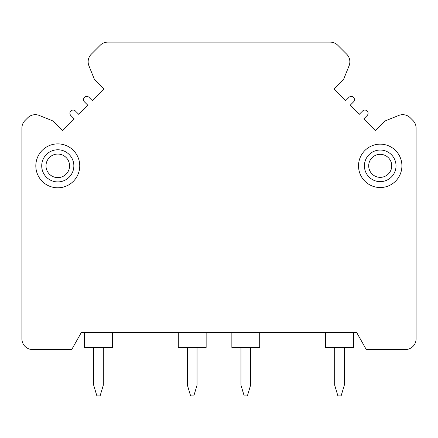 <?xml version="1.0" encoding="UTF-8"?>
<svg xmlns="http://www.w3.org/2000/svg" width="438" height="438" viewBox="0 0 438 438"><rect width="100%" height="100%" fill="white"/><g stroke="black" fill="none" stroke-linecap="round" stroke-linejoin="round"><path stroke-width="0.66" d="M81.38 332.415L356.62 332.415L366.288 349.551L405.385 349.551A10.715 10.715 0 0 0 416.1 338.842L416.1 128.066A10.715 10.715 0 0 0 412.968 120.499L410.296 117.822A10.715 10.715 0 0 0 398.711 115.457L385.429 120.811A1.927 1.927 0 0 0 384.788 121.238L375.393 130.623L363.732 118.95L367.143 115.544A3.214 3.214 0 0 0 367.148 111A3.214 3.214 0 0 0 362.604 110.995L359.193 114.406L350.11 105.306L353.515 101.906A3.214 3.214 0 0 0 353.515 97.362A3.214 3.214 0 0 0 348.971 97.356L345.566 100.762L333.904 89.084L343.288 79.711A1.927 1.927 0 0 0 343.715 79.07L349.075 65.793A10.715 10.715 0 0 0 346.721 54.208L337.769 45.256A10.715 10.715 0 0 0 330.197 42.119L107.803 42.119A10.715 10.715 0 0 0 100.231 45.256L91.279 54.208A10.715 10.715 0 0 0 88.925 65.793L94.285 79.07A1.927 1.927 0 0 0 94.712 79.711L104.096 89.084L92.434 100.762L89.029 97.356A3.214 3.214 0 0 0 84.485 97.362A3.214 3.214 0 0 0 84.485 101.906L87.89 105.306L78.807 114.406L75.396 110.995A3.214 3.214 0 0 0 70.852 111A3.214 3.214 0 0 0 70.857 115.544L74.268 118.95L62.607 130.623L53.212 121.238A1.927 1.927 0 0 0 52.571 120.811L39.289 115.457A10.715 10.715 0 0 0 27.704 117.822L25.032 120.499A10.715 10.715 0 0 0 21.9 128.066L21.9 338.842A10.715 10.715 0 0 0 32.615 349.551L71.712 349.551L81.38 332.415M178.293 332.415L178.293 347.411L206.145 347.411L206.145 332.415M231.855 332.415L231.855 347.411L259.707 347.411L259.707 332.415M112.418 332.415L112.418 347.411L84.567 347.411L84.567 332.415M325.582 332.415L325.582 347.411L353.433 347.411L353.433 332.415M250.602 347.411L250.602 385.172L247.388 395.881L244.174 395.881L240.96 385.172L240.96 347.411M197.04 347.411L197.04 385.172L193.826 395.881L190.612 395.881L187.398 385.172L187.398 347.411M344.328 347.411L344.328 385.172L341.114 395.881L337.901 395.881L334.687 385.172L334.687 347.411M103.313 347.411L103.313 385.172L100.099 395.881L96.886 395.881L93.672 385.172L93.672 347.411M79.743 165.843A21.96 21.96 0 0 0 57.783 143.883A21.96 21.96 0 0 0 35.823 165.843A21.96 21.96 0 0 0 57.783 187.803A21.96 21.96 0 0 0 79.743 165.843M401.909 165.843A21.692 21.692 0 0 0 380.217 144.151A21.692 21.692 0 0 0 358.525 165.843A21.692 21.692 0 0 0 380.217 187.535A21.692 21.692 0 0 0 401.909 165.843M73.852 165.843A16.069 16.069 0 0 1 57.783 181.912A16.069 16.069 0 0 1 41.72 165.843A16.069 16.069 0 0 1 57.783 149.774A16.069 16.069 0 0 1 73.852 165.843M69.571 165.843A11.782 11.782 0 0 1 57.783 177.625A11.782 11.782 0 0 1 46.001 165.843A11.782 11.782 0 0 1 57.783 154.061A11.782 11.782 0 0 1 69.571 165.843A11.782 11.782 0 0 1 57.783 177.625A11.782 11.782 0 0 1 46.001 165.843M396.018 165.843A15.801 15.801 0 0 0 380.217 150.042A15.801 15.801 0 0 0 364.416 165.843A15.801 15.801 0 0 0 380.217 181.644A15.801 15.801 0 0 0 396.018 165.843M380.217 177.357A11.514 11.514 0 0 1 368.697 165.843A11.514 11.514 0 0 1 380.217 154.329A11.514 11.514 0 0 1 391.731 165.843A11.514 11.514 0 0 1 380.217 177.357"/></g></svg>
